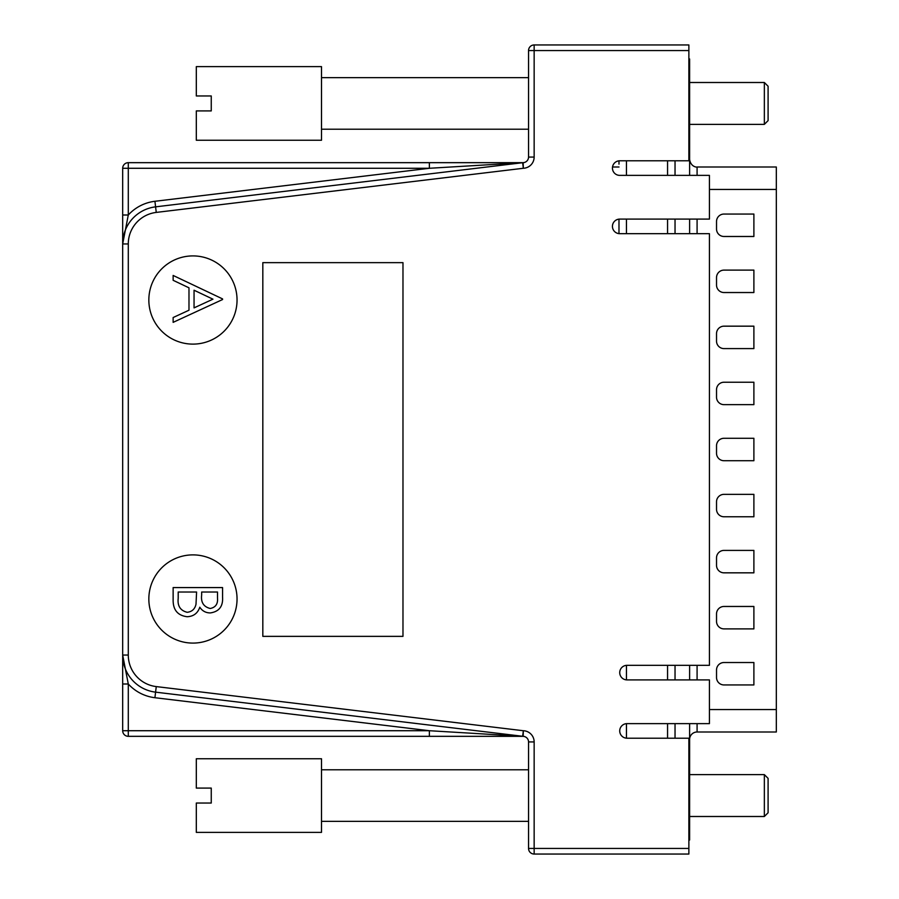 <?xml version="1.0" encoding="UTF-8"?>
<svg xmlns="http://www.w3.org/2000/svg" width="899" height="899" viewBox="0 0 899 899"><rect width="100%" height="100%" fill="white"/><g stroke="black" fill="none" stroke-linecap="round" stroke-linejoin="round"><path stroke-width="1.35" d="M675.037 44.95L534.152 44.95A5.608 5.608 0 0 0 528.545 50.558L528.545 157.067A5.608 5.608 0 0 1 523.128 162.663A5.608 5.608 0 0 0 522.656 162.708L429.374 168.282L128.287 168.282L128.287 215.007L122.68 243.955L122.68 168.282A5.608 5.608 0 0 1 128.287 162.674L523.128 162.663L523.33 168.27A11.215 11.215 0 0 0 534.152 157.067L528.545 157.067A5.608 5.608 0 0 1 523.128 162.663A5.608 5.608 0 0 0 522.656 162.708L155.594 206.849L522.656 162.708L523.33 168.27L156.257 212.411A31.768 31.768 0 0 0 128.287 243.955L128.287 655.045A31.768 31.768 0 0 0 156.257 686.589L523.33 730.73L523.128 736.337L476.324 730.718M523.072 736.326A5.608 5.608 0 0 1 523.128 736.337A5.608 5.608 0 0 1 528.545 741.933L534.152 741.933A11.215 11.215 0 0 0 523.33 730.73L522.656 736.292L155.594 692.151A37.376 37.376 0 0 1 122.68 655.045L122.68 243.955A37.376 37.376 0 0 1 155.594 206.849A37.376 37.376 0 0 0 122.68 243.955L122.68 678.959M618.984 167L612.522 167A7.282 7.282 0 0 1 618.984 160.842L618.984 164.124M534.152 157.067L534.152 44.95L688.87 44.95L688.87 50.558L528.545 50.558A5.608 5.608 0 0 1 534.152 44.95A5.608 5.608 0 0 0 528.545 50.558M429.374 736.326L128.287 736.326L522.937 736.326L429.374 736.326L429.374 730.718L154.92 697.714A42.972 42.972 0 0 1 128.287 683.993L122.68 683.993L122.68 730.718L122.68 655.045L128.287 683.993L128.287 730.718L429.374 730.718L522.656 736.292L155.594 692.151A37.376 37.376 0 0 1 122.68 655.045L128.287 655.045M156.257 212.411L154.92 201.286A42.972 42.972 0 0 0 128.287 215.007L122.68 215.007L122.68 168.282A5.608 5.608 0 0 1 128.287 162.674A5.608 5.608 0 0 0 122.68 168.282L128.287 168.282L128.287 162.674L522.937 162.674A5.608 4.574 90 0 0 522.274 162.73M688.87 854.05L534.152 854.05L534.152 848.442L688.87 848.442L688.87 854.05L675.037 854.05M534.152 741.933L534.152 848.442L528.545 848.442A5.608 5.608 0 0 0 534.152 854.05A5.608 5.608 0 0 1 528.545 848.442L528.545 741.933A5.608 5.608 0 0 0 523.128 736.337L523.128 736.337A5.608 5.608 0 0 1 522.656 736.292A5.608 5.608 0 0 0 523.128 736.337L523.128 736.337M688.87 848.442L688.87 738.203L627.019 738.203A7.282 7.282 0 0 1 619.726 730.909A7.282 7.282 0 0 1 627.019 723.628L709.423 723.628L709.423 679.902L627.019 679.902A7.282 7.282 0 0 1 619.726 672.609A7.282 7.282 0 0 1 627.019 665.327L709.423 665.327L709.423 233.673L619.726 233.673A7.282 7.282 0 0 1 612.444 226.391A7.282 7.282 0 0 1 619.726 219.098L709.423 219.098L709.423 175.372L619.726 175.372A7.282 7.282 0 0 1 612.444 168.091A7.282 7.282 0 0 1 619.726 160.797L688.87 160.797L688.87 50.558M122.68 730.718A5.608 5.608 0 0 0 128.287 736.326A5.608 5.608 0 0 1 122.68 730.718L128.287 730.718L128.287 736.326A5.608 5.608 0 0 1 122.68 730.718A5.608 5.608 0 0 0 128.287 736.326M522.937 736.326A5.608 4.574 -90 0 1 522.274 736.27M429.374 162.674L429.374 168.282L154.92 201.286M402.977 262.643L262.823 262.643L262.823 636.357L402.977 636.357L402.977 262.643M192.948 344.115A44.096 44.096 0 0 0 237.044 300.008A44.096 44.096 0 0 0 192.948 255.912A44.096 44.096 0 0 0 148.841 300.008A44.096 44.096 0 0 0 192.948 344.115M192.948 643.088A44.096 44.096 0 0 1 148.841 598.992A44.096 44.096 0 0 1 192.948 554.885A44.096 44.096 0 0 1 237.044 598.992A44.096 44.096 0 0 1 192.948 643.088M187.172 616.725C178.047 615.59 173.361 610.331 173.136 600.948L173.136 587.575L222.57 587.575L222.57 597.217C223.132 606.398 219.041 611.635 210.321 612.927C205.781 612.904 202.275 610.994 199.803 607.207C197.735 613.264 193.521 616.444 187.172 616.725M222.57 298.906L222.57 299.536L173.136 322.359L173.136 317.538L188.981 310.222L188.981 287.815L173.136 280.297L173.136 275.454L222.57 298.906M217.502 592.014L201.657 592.014L201.657 594.992C200.769 602.341 203.635 606.847 210.231 608.488C215.591 607.421 218.019 603.937 217.502 598.037L217.502 592.014M196.589 592.014L178.204 592.014L178.204 598.329C177.339 605.915 180.317 610.567 187.172 612.298C191.981 611.758 194.926 609.061 196.004 604.207L196.589 592.014M212.939 299.176L194.049 290.22L194.049 307.885L212.939 299.176M697.085 175.372L697.085 167L776.32 167L776.32 732L697.085 732A7.473 7.473 0 0 0 689.612 739.472M723.998 606.465A7.473 7.473 0 0 0 716.525 613.938L716.525 621.411A7.473 7.473 0 0 0 723.998 628.884L753.89 628.884L753.89 606.465L723.998 606.465M723.998 662.518A7.473 7.473 0 0 0 716.525 669.991L716.525 677.464A7.473 7.473 0 0 0 723.998 684.948L753.89 684.948L753.89 662.518L723.998 662.518M753.89 550.402L723.998 550.402A7.473 7.473 0 0 0 716.525 557.874L716.525 565.347A7.473 7.473 0 0 0 723.998 572.832L753.89 572.832L753.89 550.402M753.89 494.349L723.998 494.349A7.473 7.473 0 0 0 716.525 501.822L716.525 509.295A7.473 7.473 0 0 0 723.998 516.768L753.89 516.768L753.89 494.349M753.89 438.285L723.998 438.285A7.473 7.473 0 0 0 716.525 445.758L716.525 453.242A7.473 7.473 0 0 0 723.998 460.715L753.89 460.715L753.89 438.285M753.89 382.232L723.998 382.232A7.473 7.473 0 0 0 716.525 389.705L716.525 397.178A7.473 7.473 0 0 0 723.998 404.651L753.89 404.651L753.89 382.232M753.89 326.168L723.998 326.168A7.473 7.473 0 0 0 716.525 333.653L716.525 341.126A7.473 7.473 0 0 0 723.998 348.598L753.89 348.598L753.89 326.168M753.89 270.116L723.998 270.116A7.473 7.473 0 0 0 716.525 277.589L716.525 285.062A7.473 7.473 0 0 0 723.998 292.535L753.89 292.535L753.89 270.116M753.89 214.052L723.998 214.052A7.473 7.473 0 0 0 716.525 221.536L716.525 229.009A7.473 7.473 0 0 0 723.998 236.482L753.89 236.482L753.89 214.052M689.612 58.963L688.87 58.963L689.612 58.963L689.612 175.372M689.612 219.098L689.612 233.673M689.612 665.327L689.612 679.902M689.612 723.628L689.612 840.037L688.87 840.037L689.612 840.037M675.037 160.797L675.037 175.372M675.037 219.098L675.037 233.673M675.037 665.327L675.037 679.902M675.037 723.628L675.037 738.203M618.984 233.639L618.984 219.142M764.352 774.635L768.094 778.377L768.094 812.752L764.352 816.494L764.352 774.635L689.612 774.635M321.505 795.559L321.505 758.756L196.308 758.756L196.308 788.086L211.254 788.086L211.254 803.043L196.308 803.043L196.308 832.373L321.505 832.373L321.505 795.559M764.352 82.506L768.094 86.248L768.094 120.623L764.352 124.365L764.352 82.506L689.612 82.506M321.505 103.441L321.505 66.627L196.308 66.627L196.308 95.957L211.254 95.957L211.254 110.914L196.308 110.914L196.308 140.244L321.505 140.244L321.505 103.441M128.287 243.955L122.68 243.955M154.92 697.714L156.257 686.589M776.32 189.431L709.423 189.431M697.085 219.098L697.085 233.673M697.085 665.327L697.085 679.902M776.32 709.569L709.423 709.569M697.085 723.628L697.085 732M689.612 81.382L688.87 81.382M689.612 817.618L688.87 817.618M626.457 219.098L626.457 233.673M626.457 665.339L626.457 679.88M626.457 723.639L626.457 738.18M626.457 160.797L626.457 175.372M667.564 679.902L667.564 665.327M667.564 233.673L667.564 219.098M667.564 175.372L667.564 160.797M667.564 738.203L667.564 723.628M697.085 167C697.343 167.304 690.893 167.315 689.612 159.528M764.352 816.494L689.612 816.494M528.545 769.78L321.505 769.78M528.545 821.349L321.505 821.349M764.352 124.365L689.612 124.365M528.545 77.651L321.505 77.651M528.545 129.22L321.505 129.22"/></g></svg>
